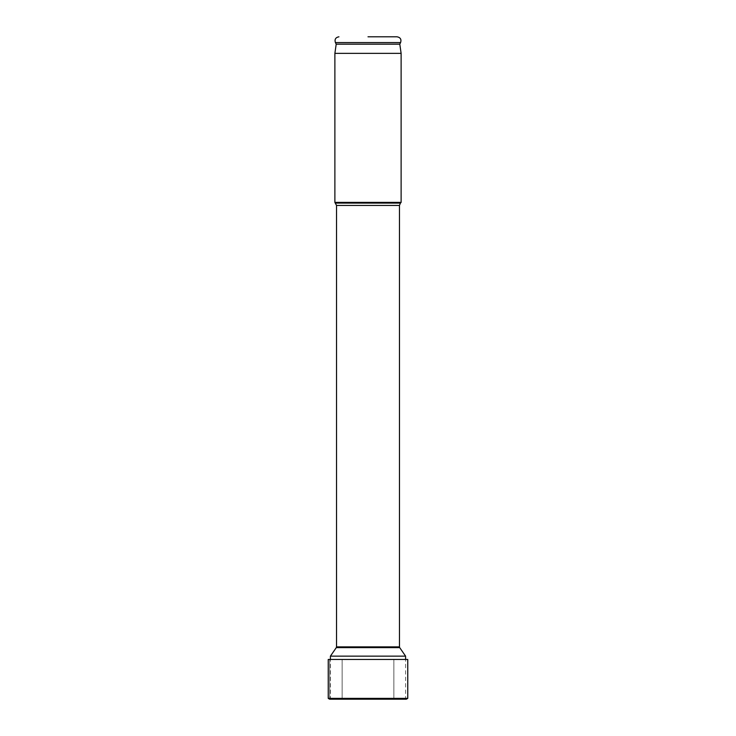 <?xml version="1.0" encoding="UTF-8"?>
<svg xmlns="http://www.w3.org/2000/svg" width="736" height="736" viewBox="0 0 736 736"><rect width="100%" height="100%" fill="white"/><g stroke="black" fill="none" stroke-linecap="round" stroke-linejoin="round"><path stroke-width="0.55" stroke-dasharray="3.68 2.76" d="M393.852 699.2L329.673 699.2L329.673 659.456L328.238 659.456L407.762 659.456L393.852 659.456L393.852 699.2L393.852 659.456M407.762 698.372L328.238 698.372M330.409 656.144L405.591 656.144M334.88 202.4L401.12 202.4M334.88 53.36L401.12 53.36M399.795 44.169L336.205 44.169M368 36.8L397.063 36.8M342.148 659.456L328.238 659.456L342.148 659.456L342.148 699.2L329.673 699.2L342.148 699.2L342.148 659.456L342.148 699.2M328.238 659.456L329.673 659.456L329.673 699.2L329.673 659.456L328.238 659.456M399.703 647.625L336.297 647.625M336.536 646.87L399.464 646.87M336.536 205.427L399.464 205.427M335.57 203.09L400.43 203.09M335.395 42.578L400.605 42.578M404.156 699.2L405.591 698.372L405.591 659.456M331.844 699.2L330.409 698.372L330.409 659.456"/><path stroke-width="1.1" d="M330.409 656.144L336.297 647.625L399.703 647.625L405.591 656.144L330.409 656.144L330.409 659.456M335.57 203.09L400.43 203.09L401.12 202.4L334.88 202.4L336.536 205.427L336.536 646.87L399.464 646.87L399.703 647.625M334.88 53.36L336.205 44.169L399.795 44.169L401.12 53.36L334.88 53.36L334.88 202.4M368 36.8L397.063 36.8C400.375 37.426 401.552 39.348 400.605 42.578L335.395 42.578C334.448 39.348 335.625 37.426 338.937 36.8M368 659.456L407.762 659.456L407.762 698.372L406.327 699.2L407.762 698.372L328.238 698.372L329.673 699.2L328.238 698.372L328.238 659.456L328.238 698.372L328.238 659.456L328.238 698.372L328.238 659.456L368 659.456M406.327 699.2L329.673 699.2L328.238 698.372L328.238 659.456M329.673 699.2L328.238 698.372M400.43 203.09L399.464 205.427L336.536 205.427M405.591 656.144L405.591 659.456M336.297 647.625L336.536 646.87M399.464 205.427L399.464 646.87M401.12 53.36L401.12 202.4M399.795 44.169L400.605 42.578M336.205 44.169L335.395 42.578M407.762 659.456L407.762 698.372"/></g></svg>
